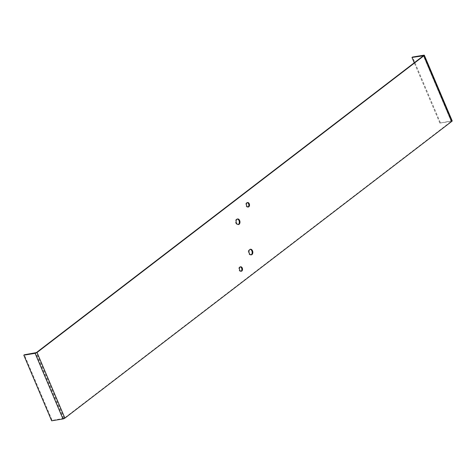 <?xml version="1.0" encoding="UTF-8"?>
<svg xmlns="http://www.w3.org/2000/svg" width="476" height="476" viewBox="0 0 476 476"><rect width="100%" height="100%" fill="white"/><g stroke="black" fill="none" stroke-linecap="round" stroke-linejoin="round"><path stroke-width="0.36" stroke-dasharray="2.38 1.78" d="M241.011 271.249A2.267 1.529 -99.4 0 1 240.689 271.356A2.267 1.529 -99.4 0 1 239.029 270.112A2.267 1.529 -99.4 0 1 239.464 267.101A2.267 1.529 -99.4 0 1 239.952 266.887A2.267 1.529 -99.4 0 1 240.291 266.887M247.996 207A2.267 1.529 -99.4 0 1 247.675 207.114A2.267 1.529 -99.4 0 1 246.015 205.87A2.267 1.529 -99.4 0 1 246.449 202.859A2.267 1.529 -99.4 0 1 246.937 202.639A2.267 1.529 -99.4 0 1 247.276 202.639M251.025 254.838A2.832 1.91 -99.4 0 1 250.703 254.94A2.832 1.91 -99.4 0 1 248.627 253.381A2.832 1.91 -99.4 0 1 249.168 249.62A2.832 1.91 -99.4 0 1 249.781 249.347A2.832 1.91 -99.4 0 1 250.12 249.341M452.2 120.886A1.476 0.369 -23 0 0 451.682 120.815L439.854 123.076L451.26 121.392L64.224 418.231L52.176 420.415L24.318 354.787M237.262 219.049A2.832 1.91 80.6 0 0 236.923 219.061A2.832 1.91 80.6 0 0 235.769 223.095A2.832 1.91 80.6 0 0 237.845 224.648A2.832 1.91 80.6 0 0 238.167 224.553M439.854 123.076L414.257 62.778M440.365 122.683L412.513 57.055M52.176 420.415L51.658 420.808M451.26 121.392L423.402 55.769L451.165 121.213M64.224 418.231L36.372 352.603M451.682 120.815L423.83 55.192M63.492 418.547L35.635 352.924M451.367 121.237L423.509 55.615M237.845 224.648L238.506 224.541M236.923 219.061L237.583 218.954M250.703 254.94L251.364 254.827M249.781 249.347L250.441 249.24M247.675 207.114L248.335 207M246.937 202.639L247.597 202.532M240.689 271.356L241.35 271.249M239.952 266.887L240.612 266.78"/><path stroke-width="0.71" d="M240.124 266.994A2.267 1.529 80.6 0 0 239.559 269.642A2.267 1.529 80.6 0 0 241.35 271.249A2.267 1.529 80.6 0 0 242.486 268.767A2.267 1.529 80.6 0 0 240.612 266.78A2.267 1.529 80.6 0 0 240.124 266.994M247.109 202.746A2.267 1.529 80.6 0 0 246.55 205.394A2.267 1.529 80.6 0 0 248.335 207A2.267 1.529 80.6 0 0 249.478 204.519A2.267 1.529 80.6 0 0 247.597 202.532A2.267 1.529 80.6 0 0 247.109 202.746M249.829 249.513A2.832 1.91 80.6 0 0 249.126 252.821A2.832 1.91 80.6 0 0 251.364 254.827A2.832 1.91 80.6 0 0 252.786 251.727A2.832 1.91 80.6 0 0 250.441 249.24A2.832 1.91 80.6 0 0 249.829 249.513M37.033 352.496L424.062 55.656A1.476 0.369 -23 0 0 424.342 55.258A1.476 0.369 -23 0 0 423.83 55.192L412.513 57.055L411.996 57.453L423.402 55.769L36.372 352.603L24.318 354.787L23.8 355.185L35.117 353.317A1.476 0.369 -23 0 0 37.033 352.496L64.885 418.124L451.92 121.285A1.476 0.369 -23 0 0 452.2 120.886L424.342 55.258M239.119 224.267A2.832 1.91 -99.4 0 1 238.506 224.541A2.832 1.91 -99.4 0 1 236.429 222.982A2.832 1.91 -99.4 0 1 237.583 218.954A2.832 1.91 -99.4 0 1 239.821 220.959A2.832 1.91 -99.4 0 1 239.119 224.267M240.291 266.887A2.267 1.529 -99.4 0 1 241.826 268.875A2.267 1.529 -99.4 0 1 241.011 271.249M247.276 202.639A2.267 1.529 -99.4 0 1 248.811 204.626A2.267 1.529 -99.4 0 1 247.996 207M250.12 249.341A2.832 1.91 -99.4 0 1 252.125 251.834A2.832 1.91 -99.4 0 1 251.025 254.838M238.167 224.553A2.832 1.91 80.6 0 0 239.267 221.542A2.832 1.91 80.6 0 0 237.262 219.049M414.257 62.778L411.996 57.453M23.8 355.185L51.658 420.808L62.975 418.945A1.476 0.369 -23 0 0 64.885 418.124M451.92 121.285L424.062 55.656M62.975 418.945L35.117 353.317"/></g></svg>
